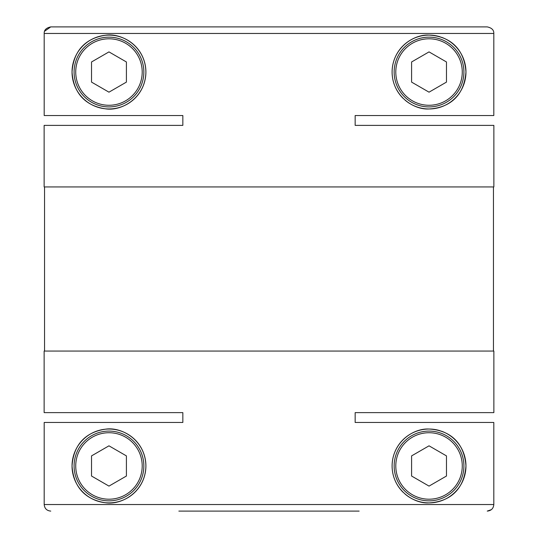 <?xml version="1.0" encoding="UTF-8"?>
<svg xmlns="http://www.w3.org/2000/svg" width="538" height="538" viewBox="0 0 538 538"><rect width="100%" height="100%" fill="white"/><g stroke="black" fill="none" stroke-linecap="round" stroke-linejoin="round"><path stroke-width="0.81" d="M367.481 125.381L493.864 125.381L355.161 125.381L355.161 115.535L493.81 115.535L493.81 33.464C493.951 30.047 491.759 27.862 487.246 26.9L367.36 26.9M493.864 125.381L493.864 186.935L44.136 186.935L44.136 125.381L182.839 125.381L182.839 115.535L44.19 115.535L44.19 33.464L493.81 33.464M170.519 125.381L44.136 125.381M493.454 186.935L493.454 351.065M44.546 186.935L44.546 351.065M93.585 432.384A36.934 36.934 0 0 1 145.899 465.962C145.442 492.378 120.922 505.525 105.192 502.7C89.57 500.367 73.807 491.012 72.038 465.962C73.793 440.945 89.564 431.537 105.24 429.223C120.969 426.452 145.421 439.519 145.899 465.962A36.934 36.934 0 0 1 144.984 474.119M144.796 474.92A36.934 36.934 0 0 1 141.938 482.599M141.649 483.158A36.934 36.934 0 0 1 137.351 489.593M136.894 490.131A36.934 36.934 0 0 1 131.366 495.323M131.064 495.559A36.934 36.934 0 0 1 118.212 501.719M118.064 501.752A36.934 36.934 0 0 1 105.448 502.727M105.192 502.7A36.934 36.934 0 0 1 73.04 457.421M429.035 500.844A34.876 34.876 0 0 1 394.152 465.962A34.876 34.876 0 0 1 429.035 431.086A34.876 34.876 0 0 1 463.911 465.962A34.876 34.876 0 0 1 429.035 500.844M429.035 432.727A33.235 33.235 0 0 1 462.27 465.962A33.235 33.235 0 0 1 429.035 499.203A33.235 33.235 0 0 1 395.793 465.962A33.235 33.235 0 0 1 429.035 432.727M108.965 431.086A34.876 34.876 0 0 0 74.089 465.962A34.876 34.876 0 0 0 108.965 500.844A34.876 34.876 0 0 0 143.848 465.962A34.876 34.876 0 0 0 108.965 431.086M108.965 499.203A33.235 33.235 0 0 0 142.207 465.962A33.235 33.235 0 0 0 108.965 432.727A33.235 33.235 0 0 0 75.73 465.962A33.235 33.235 0 0 0 108.965 499.203M416.022 37.472A36.934 36.934 0 0 1 429.035 35.105C446.311 35.992 463.904 45.333 465.962 71.917C463.911 98.629 446.648 108.03 429.035 108.972C414.105 110.001 392.404 96.389 392.101 72.22C392.242 47.99 413.648 34.136 429.035 35.105A36.934 36.934 0 0 1 440.212 36.84M441.409 37.243A36.934 36.934 0 0 1 465.821 75.3M465.794 75.569A36.934 36.934 0 0 1 464.086 83.672M464.005 83.908A36.934 36.934 0 0 1 461.1 90.35M460.905 90.693A36.934 36.934 0 0 1 457.213 95.912M457.004 96.154A36.934 36.934 0 0 1 410.918 104.224M429.035 38.797A33.235 33.235 0 0 1 462.27 72.038A33.235 33.235 0 0 1 429.035 105.273A33.235 33.235 0 0 1 395.793 72.038A33.235 33.235 0 0 1 429.035 38.797M429.035 37.156A34.876 34.876 0 0 1 463.911 72.038A34.876 34.876 0 0 1 429.035 106.914A34.876 34.876 0 0 1 394.152 72.038A34.876 34.876 0 0 1 429.035 37.156M108.965 37.156A34.876 34.876 0 0 0 74.089 72.038A34.876 34.876 0 0 0 108.965 106.914A34.876 34.876 0 0 0 143.848 72.038A34.876 34.876 0 0 0 108.965 37.156M108.965 105.273A33.235 33.235 0 0 0 142.207 72.038A33.235 33.235 0 0 0 108.965 38.797A33.235 33.235 0 0 0 75.73 72.038A33.235 33.235 0 0 0 108.965 105.273M178.724 412.619L44.136 412.619L44.136 351.065L493.864 351.065L493.864 412.619L355.161 412.619L355.161 422.465L493.81 422.465L493.81 504.536C493.427 508.518 491.234 510.71 487.246 511.1L491.355 509.654M44.136 412.619L182.839 412.619L182.839 422.465L44.19 422.465L44.19 504.536C44.58 508.524 46.766 510.717 50.754 511.1C46.779 510.717 44.587 508.531 44.19 504.536L493.81 504.536M359.142 422.465L355.161 422.465L359.142 422.465M416.022 431.402A36.934 36.934 0 0 1 429.035 429.035C446.311 429.916 463.904 439.257 465.962 465.841C463.911 492.552 446.648 501.954 429.035 502.895C414.105 503.924 392.404 490.313 392.101 466.143C392.242 441.913 413.648 428.066 429.035 429.035A36.934 36.934 0 0 1 440.212 430.763M441.409 431.167A36.934 36.934 0 0 1 465.821 469.223M465.794 469.499A36.934 36.934 0 0 1 464.086 477.596M464.005 477.831A36.934 36.934 0 0 1 461.1 484.281M460.905 484.624A36.934 36.934 0 0 1 457.213 489.836M457.004 490.078A36.934 36.934 0 0 1 410.918 498.148M93.585 38.46A36.934 36.934 0 0 1 145.899 72.038C145.442 98.447 120.922 111.601 105.192 108.777C89.57 106.443 73.807 97.089 72.038 72.038A36.934 36.934 0 0 1 73.04 63.497M105.192 108.777A36.934 36.934 0 0 1 72.038 72.038C73.793 47.021 89.564 37.613 105.24 35.293C120.969 32.529 145.421 45.595 145.899 72.038A36.934 36.934 0 0 1 144.984 80.196M144.796 80.989A36.934 36.934 0 0 1 141.938 88.676M141.649 89.234A36.934 36.934 0 0 1 137.351 95.663M136.894 96.201A36.934 36.934 0 0 1 131.366 101.4M131.064 101.628A36.934 36.934 0 0 1 118.212 107.795M118.064 107.829A36.934 36.934 0 0 1 105.448 108.797M73.094 63.262A36.934 36.934 0 0 1 75.663 56.087M75.75 55.891A36.934 36.934 0 0 1 83.377 45.407M83.592 45.205A36.934 36.934 0 0 1 93.558 38.474M359.142 511.1L178.858 511.1M409.788 497.482A36.934 36.934 0 0 1 405.02 494.019M403.117 492.277A36.934 36.934 0 0 1 394.973 480.232M394.576 479.244A36.934 36.934 0 0 1 392.706 472.606M392.242 469.163A36.934 36.934 0 0 1 415.585 431.57M44.567 31.265L50.754 26.9L487.246 26.9M170.64 26.9L50.754 26.9C46.241 27.862 44.049 30.047 44.19 33.464M359.276 412.619L355.161 412.619L355.161 422.465M182.839 412.619L182.839 422.465M355.161 412.619L493.864 412.619M182.839 125.381L182.839 115.535M355.161 125.381L355.161 115.535M108.965 92.173L126.41 82.106L126.41 61.971L108.965 51.897L91.527 61.971L91.527 82.106L108.965 92.173M429.035 51.897L411.59 61.971L411.59 82.106L429.035 92.173L446.473 82.106L446.473 61.971L429.035 51.897M409.788 103.558A36.934 36.934 0 0 1 405.02 100.095M403.117 98.346A36.934 36.934 0 0 1 394.973 86.309M394.576 85.32A36.934 36.934 0 0 1 392.706 78.676M392.242 75.239A36.934 36.934 0 0 1 415.585 37.64M108.965 486.103L126.41 476.029L126.41 455.894L108.965 445.827L91.527 455.894L91.527 476.029L108.965 486.103M429.035 445.827L411.59 455.894L411.59 476.029L429.035 486.103L446.473 476.029L446.473 455.894L429.035 445.827M73.094 457.186A36.934 36.934 0 0 1 75.663 450.01M75.75 449.822A36.934 36.934 0 0 1 83.377 439.338M83.592 439.129A36.934 36.934 0 0 1 93.558 432.397"/></g></svg>
